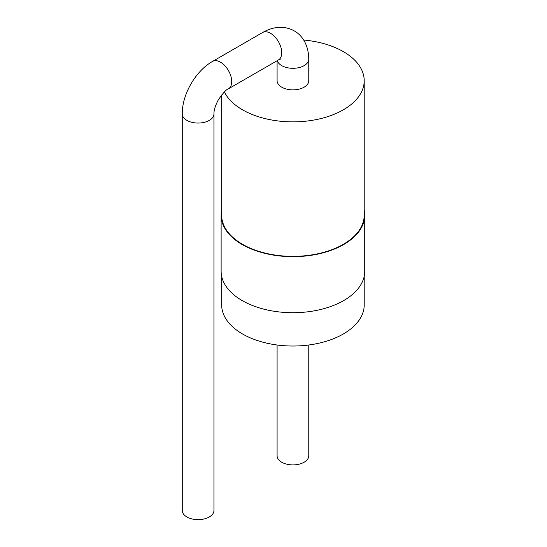 <?xml version="1.0" encoding="UTF-8"?>
<svg xmlns="http://www.w3.org/2000/svg" width="547" height="547" viewBox="0 0 547 547"><rect width="100%" height="100%" fill="white"/><g stroke="black" fill="none" stroke-linecap="round" stroke-linejoin="round"><path stroke-width="0.82" d="M277.09 345L277.09 455.76A15.836 9.142 0 0 0 281.732 462.222A15.836 9.142 0 0 0 298.99 464.205A15.836 9.142 0 0 0 308.768 455.76L308.768 345M364.206 276.269L364.206 304.877A71.274 41.148 180 0 1 320.207 342.894A71.274 41.148 180 0 1 242.533 333.978A71.274 41.148 180 0 1 221.658 304.877L221.658 276.269M364.206 210.192A71.801 41.456 180 0 1 364.733 215.21L364.733 271.25A71.801 41.456 180 0 1 320.405 309.554A71.801 41.456 180 0 1 242.157 300.57A71.801 41.456 180 0 1 221.125 271.25L221.125 215.21A71.801 41.456 180 0 1 221.658 210.192M364.733 215.21A71.801 41.456 180 0 1 320.405 253.514A71.801 41.456 180 0 1 242.157 244.523A71.801 41.456 180 0 1 221.125 215.21M303.674 40.034A71.274 41.148 180 0 1 364.206 80.717L364.206 215.21A71.274 41.148 180 0 1 320.207 253.234A71.274 41.148 180 0 1 242.533 244.311A71.274 41.148 180 0 1 221.658 215.21L221.658 94.959M364.206 80.717A71.274 41.148 180 0 1 320.207 118.733A71.274 41.148 180 0 1 242.533 109.81A71.274 41.148 180 0 1 224.373 91.971M277.09 60.731L277.09 80.717A15.836 9.142 0 0 0 281.732 87.178A15.836 9.142 0 0 0 298.99 89.161A15.836 9.142 0 0 0 308.768 80.717L308.768 59.158A15.836 9.142 0 0 1 298.99 67.609A15.836 9.142 0 0 1 281.732 65.626A15.836 9.142 0 0 1 277.295 60.614M213.945 113.906L213.945 510.508A15.836 9.142 180 0 1 198.103 519.65A15.836 9.142 180 0 1 182.267 510.508L182.267 113.906A15.836 9.142 0 0 0 198.103 123.054A15.836 9.142 0 0 0 213.945 113.906C213.815 110.33 215.299 105.612 218.39 99.739C223.094 92.949 226.437 89.311 228.427 88.826A15.836 9.142 -120 0 0 228.427 70.536A15.836 9.142 -120 0 0 212.585 61.394L262.615 32.512A15.836 9.142 60 0 1 278.45 41.654A15.836 9.142 60 0 1 278.45 59.944L280.666 59.008M262.615 32.512C268.98 28.875 275.278 27.159 281.5 27.35C286.143 27.521 290.382 28.704 294.218 30.899C301.288 34.707 308.522 43.664 308.768 59.158M278.45 59.944L228.427 88.826M182.267 113.906C182.021 94.46 195.621 70.905 212.585 61.394"/></g></svg>
